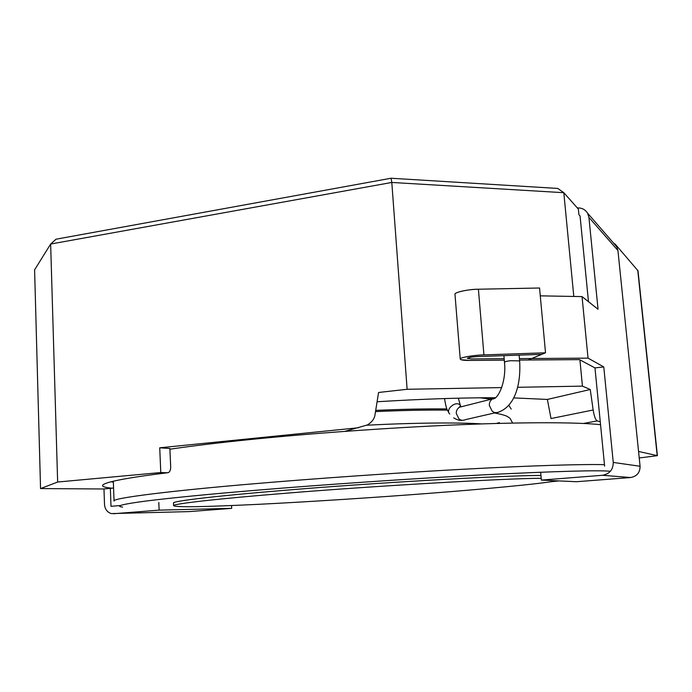 <?xml version="1.0" encoding="UTF-8"?>
<svg xmlns="http://www.w3.org/2000/svg" width="692" height="692" viewBox="0 0 692 692"><rect width="100%" height="100%" fill="white"/><g stroke="black" fill="none" stroke-linecap="round" stroke-linejoin="round"><path stroke-width="1.04" d="M113.324 481.165L114.05 501.069C111.075 498.223 171.417 490.689 254.535 483.717C311.651 478.829 392.191 473.086 462.714 469.28C533.264 465.465 583.788 464.09 604.479 464.669M169.921 449.203C193.63 445.743 221.033 442.456 252.13 439.333C308.883 433.59 388.947 427.656 459.142 424.758C529.363 421.861 579.784 422.345 600.552 424.698M122.64 507.08C114.673 506.163 122.519 504.148 146.194 501.017C172.81 497.712 209.996 494.079 257.753 490.118C319.894 484.936 410.875 478.622 483.838 474.816C556.982 471.226 599.194 470.041 610.465 471.287M556.705 480.81C540.85 483.864 481.329 489.356 428.547 493.387C378.533 497.263 310.284 501.761 258.263 504.33C207.479 506.769 176.555 507.53 173.614 505.722L173.502 503.075C171.097 501.146 220.471 495.498 284.974 490.282C366.691 483.327 504.987 475.3 540.945 475.473M173.614 505.722C171.227 503.949 220.618 498.465 285.147 493.309C366.898 486.459 505.247 478.319 541.196 478.302M558.937 480.914L551.256 481.701M377.088 401.749C421.307 399.059 460.742 397.71 495.42 397.727M513.654 397.9L547.381 399.44L590.241 389.501L582.439 386.127L579.913 359.875M600.275 421.843L597.231 420.9C595.535 419.897 594.177 416.255 593.156 409.984L551.014 418.548L547.381 399.44M593.156 409.984L590.241 389.501M573.798 296.453L563.807 192.696L578.365 209.105L578.919 214.693L580.06 215.956L588.477 301.695M582.439 386.127L517.59 387.295M501.691 387.581L407.121 389.285L391.802 182.454L563.807 192.696L557.761 188.432L391.067 178.242L391.802 182.454L50.646 244.042L57.644 482.03L160.778 472.541L167.585 472.757C104.924 480.36 90.116 486.26 112.216 488.197L113.566 487.834M344.841 431.358L367.417 424.949C371.838 422.181 374.355 418.894 374.96 415.096L378.567 392.476L407.121 389.285M358.577 427.751L159.731 447.802L169.886 448.494L170.682 466.754C170.699 469.686 169.99 471.607 168.563 472.515L167.585 472.757M112.216 488.197L103.229 488.984L40.551 488.587L34.6 269.837L50.646 244.042L56.009 239.207L391.067 178.242M613.363 242.892L615.491 244.475L637.998 270.762L657.4 455.656L639.226 457.974M615.491 244.475L615.586 245.452M638.56 451.469L657.4 455.656M160.778 472.541L159.731 447.802M40.551 488.587L57.644 482.03M504.174 358.707L471.338 358.923L467.359 358.352C468.562 357.453 471.927 356.856 477.445 356.562L541.784 354.356L545.521 352.799L483.924 354.892C475.17 354.953 458.831 357.626 460.232 359.096L461.002 359.71L469.557 360.428L504.304 360.177L469.557 360.428C463.882 360.463 460.777 360.022 460.232 359.096C459.107 357.678 473.043 355.178 483.924 354.892L545.521 352.799L539.552 288.002L478.397 289.23C469.695 289.074 453.545 292.344 454.99 294.437C453.822 292.422 467.584 289.325 478.397 289.23L539.552 288.002L545.521 352.799L528.178 360.004L519.562 360.065L579.446 359.624L594.973 367.902L603.77 366.916L613.259 462.429C613.19 469.66 609.609 473.951 602.524 475.283L541.36 480.092L540.651 472.186M604.618 466.131L594.973 367.902M577.353 207.955C581.695 207.704 585.103 209.442 587.586 213.171L588.918 217.383L598.044 309.272L582.041 296.6L588.036 358.136L603.77 366.916M541.36 480.092L576.384 481.727L630.611 477.532C636.874 476.373 640.031 472.619 640.074 466.27L617.93 250.504L616.728 246.776L614.427 244.112M582.041 296.6L540.279 295.847M519.433 358.603L588.036 358.136M110.348 488.353L110.997 506.302L120.417 505.532M189.115 511.604L231.69 508.352L231.543 505.549M103.973 488.915L104.509 504.295C104.873 509.096 107.13 512.192 111.291 513.585L189.781 511.587M158.797 502.409L159.125 510.142L113.41 513.732M159.125 510.142L231.69 508.352M597.231 420.9L583.555 423.461M637.747 270.217L657.192 455.552M113.367 482.238L110.98 481.727M495.766 412.674L465.655 419.594C462.974 420.736 460.734 420.476 458.934 418.816L456.339 413.582C456.054 411.169 457.023 409.076 459.237 407.285L462.412 406.489M519.121 355.134L519.631 360.904C521.102 383.887 515.142 405.806 499.105 411.904C496.32 413.107 493.984 412.821 492.107 411.065L489.365 405.538C489.062 403.003 490.057 400.798 492.349 398.921L494.91 398.09M519.631 360.904L510.739 360.696C506.942 361.129 504.849 361.631 504.477 362.193L504.728 362.409M444.532 398.557L444.636 399.336L444.895 398.549M449.739 414.041L449.696 413.989C444.939 409.629 455.682 400.348 460.111 405.036L461.123 406.81M483.924 354.892L478.397 289.23L483.924 354.892M617.93 250.504L588.918 217.383M613.259 462.429L640.074 466.27M630.611 477.532L602.524 475.283M486.234 398.48L486.173 397.744M458.32 398.177L460.483 405.849L459.237 407.285L492.349 398.921C498.024 400.123 506.587 381.344 504.477 362.193L503.906 355.653M488.794 397.736L493.266 398.462M375.704 410.391C402.234 409.197 425.961 408.712 446.894 408.937M498.205 412.345L499.494 411.775M366.95 425.217C413.92 422.726 458.77 422.38 481.753 423.911M499.408 422.613L496.311 423.469M512.461 422.751L510.065 418.357L507.686 416.688C507.236 416.454 505.489 415.044 494.486 412.968M447.395 410.131C426.021 409.906 402.061 410.391 375.514 411.602M511.189 409.076L508.793 405.244M491.285 399.189L479.937 397.796M444.636 399.336C446.617 410.486 446.997 409.102 449.03 413.072M453.692 417.873C456.85 419.828 459.722 420.641 462.308 420.321M454.99 294.437L460.232 359.096L454.99 294.437M587.586 213.171L616.728 246.776"/></g></svg>
